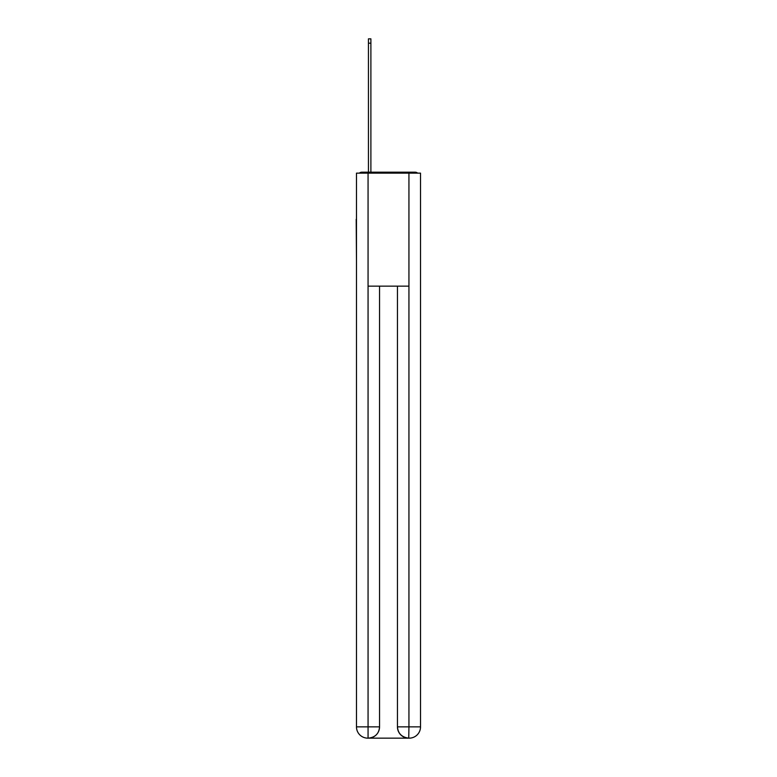 <?xml version="1.0" encoding="UTF-8"?>
<svg xmlns="http://www.w3.org/2000/svg" width="777" height="777" viewBox="0 0 777 777"><rect width="100%" height="100%" fill="white"/><g stroke="black" fill="none" stroke-linecap="round" stroke-linejoin="round"><path stroke-width="1.17" d="M420.522 261.276L420.522 181.799M356.478 219.279L356.478 181.799M356.196 219.279L356.478 261.276M417.637 173.135A3.768 3.768 0 0 0 415.151 172.193L361.849 172.193A3.768 3.768 0 0 0 359.362 173.135M361.849 172.193L368.444 172.193L368.444 38.85L370.891 38.85L370.891 172.193L373.805 172.193M403.195 172.193L415.151 172.193M368.065 173.135L368.065 286.14L408.935 286.14L408.935 173.135L356.478 173.135L356.478 726.854A11.296 11.296 0 0 0 367.783 738.15L408.751 738.15A11.296 11.296 0 0 1 397.445 726.854L397.445 286.14L397.445 726.854C398.018 733.507 401.787 737.276 408.751 738.15L408.935 726.854L420.522 726.854A11.296 11.296 0 0 1 409.217 738.15L409.013 738.15M408.935 173.135L420.522 173.135L420.522 726.854M379.555 286.14L379.555 726.854A11.296 11.296 0 0 1 368.249 738.15C375.242 737.422 379.011 733.653 379.555 726.854L379.555 286.14M356.478 726.854A11.296 11.296 0 0 0 367.783 738.15A11.296 11.296 0 0 1 356.478 726.854L368.065 726.854L368.065 738.15M379.555 726.854L368.065 726.854L368.065 286.14M397.445 726.854L408.935 726.854L408.935 286.14M368.444 43.182L370.891 43.182"/></g></svg>

